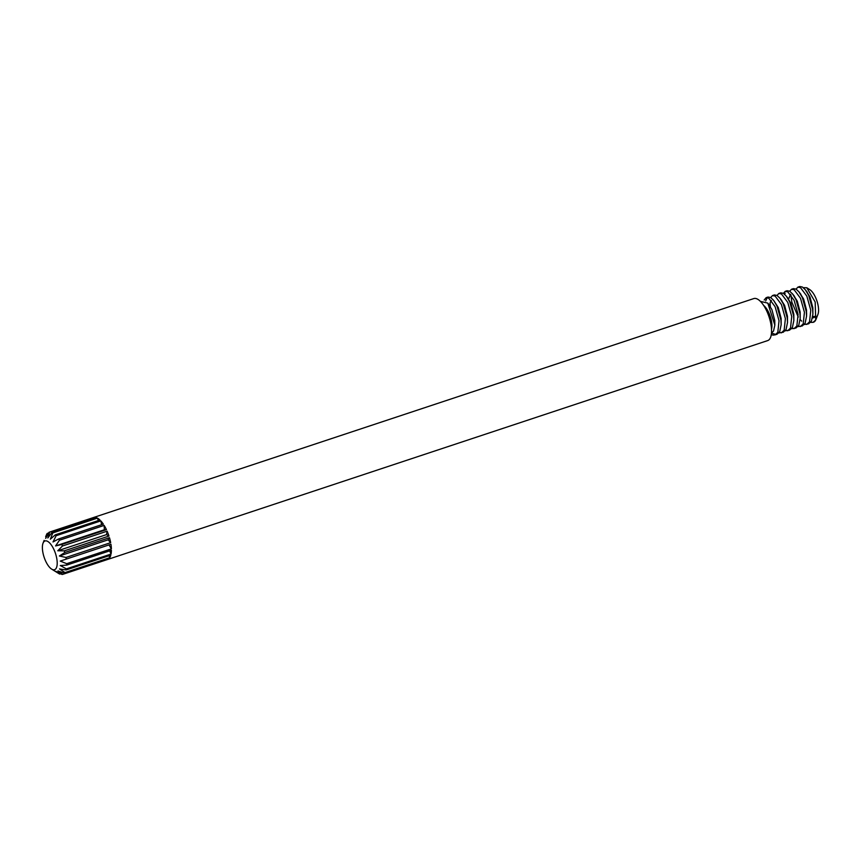 <?xml version="1.0" encoding="UTF-8"?>
<svg xmlns="http://www.w3.org/2000/svg" width="861" height="861" viewBox="0 0 861 861"><rect width="100%" height="100%" fill="white"/><g stroke="black" fill="none" stroke-linecap="round" stroke-linejoin="round"><path stroke-width="1.29" d="M43.136 542.957A15.143 5.984 -108.3 0 0 43.05 543.162A15.143 5.984 -108.3 0 0 44.115 557.218A15.143 5.984 -108.3 0 0 51.66 569.121A15.143 5.984 -108.3 0 0 56.46 567.7A15.143 5.984 -108.3 0 0 53.048 547.779A15.143 5.984 -108.3 0 0 43.136 542.957M45.676 536.651L46.785 534.057A22.128 8.739 71.7 0 1 47.269 533.422L45.676 538.383L49.034 532.27A22.128 8.739 71.7 0 1 49.723 532.141L47.818 537.985L51.972 532.539A22.128 8.739 71.7 0 1 52.769 532.927L50.347 539.212L55.276 534.842A22.128 8.739 71.7 0 1 56.126 535.714L53.016 541.956L58.656 538.954A22.128 8.739 71.7 0 1 59.463 540.224L55.578 545.939L61.755 544.464A22.128 8.739 71.7 0 1 62.455 546.003L57.773 550.771L64.284 550.846A22.128 8.739 71.7 0 1 64.79 552.504L59.377 555.991L65.985 557.476A22.128 8.739 71.7 0 1 66.265 559.09L60.248 561.081L66.706 563.686A22.128 8.739 71.7 0 1 66.717 565.107L60.292 565.537L66.362 568.884A22.128 8.739 71.7 0 1 66.114 569.96L59.506 568.927L64.995 572.565A22.128 8.739 71.7 0 1 64.51 573.2L57.978 570.929L62.735 574.352A22.128 8.739 71.7 0 1 62.057 574.481L55.836 571.327L59.807 574.083A22.128 8.739 71.7 0 1 59 573.695L51.66 569.121M43.05 543.162L44.137 540.385M813.279 322.283A19.103 7.545 -108.3 0 0 813.462 322.229A19.103 7.545 -108.3 0 0 815.711 320.012L815.184 302.028L806.8 287.757L803.302 287.66M812.73 316.461L816.594 316.407L812.461 318.118M790.904 294.839L791.808 302.06L798.287 317.085M800.138 319.517L801.688 321.153M804.271 324.522L808.619 323.833L811.428 321.164L812.892 314.157L812.666 309.594L808.727 295.506L805.315 289.759L802.377 287.004L799.772 286.519L797.878 287.144L796.059 289.124M806.725 324.457L809.544 321.799L810.771 310.218L806.832 296.13L800.482 287.628L797.878 287.144M785.103 293.117L784.78 294.419M797.932 326.62L802.269 325.942L805.089 323.273L806.542 316.256L806.316 311.704L802.377 297.605L798.965 291.868L796.027 289.102L793.422 288.629L791.528 289.253L789.72 291.233M800.375 326.567L803.195 323.897L804.432 312.328L800.482 298.24L794.133 289.726L791.528 289.253M791.582 328.73L795.919 328.041L798.739 325.383L800.192 318.366L799.977 313.802L796.027 299.714L792.615 293.978L789.677 291.212L787.072 290.727L785.178 291.352L783.37 293.332M794.036 328.676L796.845 326.007L798.082 314.426L794.133 300.338L787.783 291.836L785.178 291.352M785.232 330.828L789.58 330.15L792.389 327.481L793.853 320.464L793.627 315.912L789.677 301.824L786.265 296.076L783.327 293.31L780.723 292.837L778.839 293.461L777.02 295.441M770.014 303.298L770.412 306.688M787.686 330.775L790.495 328.106L791.733 316.536L787.783 302.448L781.433 293.945L778.839 293.461M767.162 297.572L765.698 300.941M778.882 332.938L783.23 332.249L786.039 329.591L787.503 322.574L787.277 318.01L783.327 303.922L779.926 298.186L776.977 295.42L774.373 294.936L772.489 295.571L770.67 297.551M781.336 332.884L784.156 330.215L785.383 318.645L781.444 304.546L775.094 296.044L772.489 295.571M771.499 332.97L775.89 334.552M773.124 335.155L771.338 334.423A19.103 7.545 -108.3 0 0 773.124 335.155L776.88 334.359L779.689 331.689L781.153 324.683L780.927 320.12L776.988 306.032L773.576 300.285L770.638 297.519L768.034 297.045L766.139 297.669L764.191 300.005M774.986 334.983L777.806 332.324L779.033 320.744L775.094 306.656L768.744 298.154L766.139 297.669M760.381 301.372L767.797 303.115L774.846 325.114L773.522 331.065L771.499 332.916M107.345 558.993L107.421 559.532A22.128 8.739 -108.3 0 0 107.539 559.499L767.7 340.59A22.128 8.739 -108.3 0 0 770.466 337.663A22.128 8.739 -108.3 0 0 767.409 312.532A22.128 8.739 -108.3 0 0 753.773 298.584L93.612 517.483A22.128 8.739 -108.3 0 0 93.494 517.526M109.099 555.711L109.681 557.745A22.128 8.739 -108.3 0 0 110.316 556.572A22.128 8.739 -108.3 0 0 110.8 555.151L66.114 569.96M109.681 557.745L64.995 572.565M107.539 559.499A22.128 8.739 -108.3 0 0 109.196 558.38L64.51 573.2M107.421 559.532L62.735 574.352M60.679 573.792L59.807 574.083M48.647 532.97L47.269 533.422M49.034 532.27L93.731 517.45A22.128 8.739 -108.3 0 0 93.612 517.483M51.972 532.539L96.658 517.719A22.128 8.739 -108.3 0 0 94.409 517.321L49.723 532.141M55.276 534.842L99.973 520.022A22.128 8.739 -108.3 0 0 97.465 518.107L52.769 532.927M58.656 538.954L103.342 524.134A22.128 8.739 -108.3 0 0 100.823 520.894L56.126 535.714M104.149 525.404L104.332 529.773L106.441 529.655A22.128 8.739 -108.3 0 0 104.149 525.404L59.463 540.224M106.441 529.655L61.755 544.464M107.141 531.183L106.516 534.606L108.97 536.037A22.128 8.739 -108.3 0 0 107.141 531.183L62.455 546.003M108.97 536.037L64.284 550.846M109.476 537.694L108.131 539.825L110.671 542.656A22.128 8.739 -108.3 0 0 109.476 537.694L64.79 552.504M110.671 542.656L65.985 557.476M109.003 544.916L111.392 548.866A22.128 8.739 -108.3 0 0 110.951 544.27L66.265 559.09M111.392 548.866L66.706 563.686M109.681 550.857L111.047 554.064A22.128 8.739 -108.3 0 0 111.403 550.287L66.717 565.107M111.047 554.064L66.362 568.884M771.521 329.225A14.562 5.747 -108.3 0 0 763.632 305.418M810.621 322.412L813.075 322.358L815.711 320.012M817.875 314.545A14.443 5.704 -108.3 0 0 817.95 314.351A14.443 5.704 -108.3 0 0 816.928 300.952A14.443 5.704 -108.3 0 0 809.738 289.597L806.8 287.757M774.846 325.114L774.76 320.486L771.908 309.605L768.539 304.137M781.153 324.683L781.11 318.387L778.258 307.495L773.576 300.285M771.434 300.597L770.24 302.308L769.917 305.913M787.503 322.574L787.46 316.278L784.608 305.397L780.981 299.66M793.853 320.464L793.799 314.179L790.958 303.287L787.32 297.551M800.192 318.366L800.149 312.069L797.308 301.189L793.67 295.441M790.473 294.29L788.945 298.326M806.531 314.566L806.499 309.971L803.647 299.079L800.02 293.343M812.892 314.157L812.849 307.861L809.997 296.97L806.37 291.233M108.131 539.825L59.377 555.991M106.516 534.606L57.773 550.771M104.332 529.773L55.578 545.939M100.823 520.894L101.566 524.726M97.465 518.107L98.283 520.582M94.409 517.321L94.882 518.311M817.95 314.351L815.98 319.399M779.926 298.186L781.863 300.661M786.265 296.076L788.213 298.552M792.615 293.978L794.563 296.453M806.542 316.256L806.617 313.146M798.965 291.868L800.913 294.344M805.315 289.759L807.263 292.245M769.174 304.869L767.797 303.115"/></g></svg>
